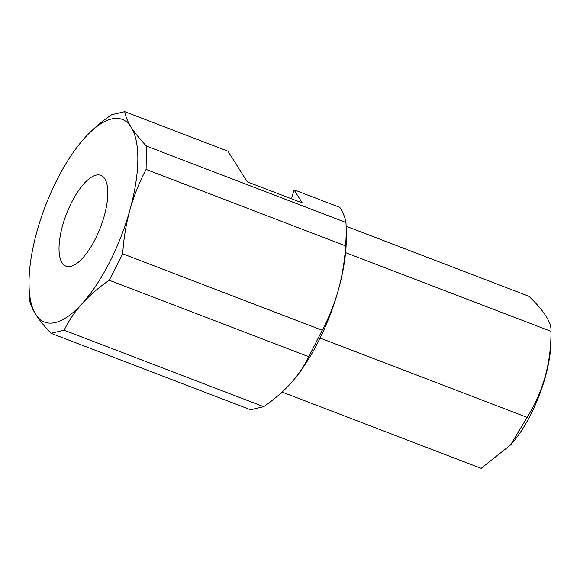 <?xml version="1.0" encoding="UTF-8"?>
<svg xmlns="http://www.w3.org/2000/svg" width="580" height="580" viewBox="0 0 580 580"><rect width="100%" height="100%" fill="white"/><g stroke="black" fill="none" stroke-linecap="round" stroke-linejoin="round"><path stroke-width="0.87" d="M109.221 280.249L308.763 356.707L322.233 330.267L122.699 253.808C123.649 238.713 126.063 224.076 129.927 209.909A108.547 40.803 111 0 1 82.215 303.521C89.849 295.155 98.854 287.39 109.221 280.249L122.699 253.808M322.233 330.267C329.034 317.405 334.421 303.913 338.408 289.79A108.547 40.803 111 0 1 291.037 383.025A108.547 40.803 111 0 1 290.696 383.402C283.062 391.775 274.064 399.533 263.69 406.682L64.155 330.223C68.686 320.834 74.711 311.938 82.215 303.521A108.547 40.803 111 0 1 35.713 314.375C39.411 320.182 44.515 326.482 51.018 333.29L64.155 330.223M308.763 356.707C304.224 366.089 298.207 374.992 290.696 383.402L291.037 383.025M29.015 282.627L29.348 298.888C30.008 303.463 32.132 308.625 35.713 314.375A108.547 40.803 111 0 1 29.015 282.627A108.547 40.803 111 0 1 36.917 231.608A108.547 40.803 111 0 1 84.288 138.374A108.547 40.803 111 0 1 84.629 137.996A108.547 40.803 111 0 1 131.131 127.143C127.549 121.387 125.432 116.225 124.765 111.657L227.969 151.199L247.276 181.844L302.26 202.913L294.009 189.819L339.829 207.372C343.273 212.983 345.317 218.029 345.977 222.51L146.435 146.059C139.932 139.243 134.828 132.943 131.131 127.143A108.547 40.803 111 0 1 129.927 209.909C133.929 195.728 139.323 182.243 146.095 169.432L146.435 146.059M345.977 222.51L346.318 232.71L345.637 245.891L146.095 169.432M263.69 406.682L250.553 409.748L51.018 333.29M346.318 232.71L346.311 238.771A108.547 40.803 111 0 1 338.408 289.79C342.28 275.565 344.687 260.927 345.637 245.891M291.522 198.802L294.009 189.819M62.575 225.627A48.655 18.292 111 0 1 100.826 175.327A48.655 18.292 111 0 1 100.499 227.302A48.655 18.292 111 0 1 66.011 266.191A48.655 18.292 111 0 1 62.575 225.627M124.765 111.657L111.628 114.724C101.253 121.865 92.249 129.63 84.629 137.996L84.397 138.25M282.098 392.065L481.168 468.343L510.538 444.94L527.133 417.382C543.17 391.71 551.123 363.029 550.993 331.347C551.711 322.77 544.337 311.076 528.895 296.264L346.188 226.258M527.133 417.382L320.798 338.329L319.609 339.061M320.798 338.329L320.82 336.567M510.538 444.94L511.212 444.186A78.104 29.363 111 0 0 550.978 340.395L551 330.774L550.993 331.347L345.579 252.641"/></g></svg>
